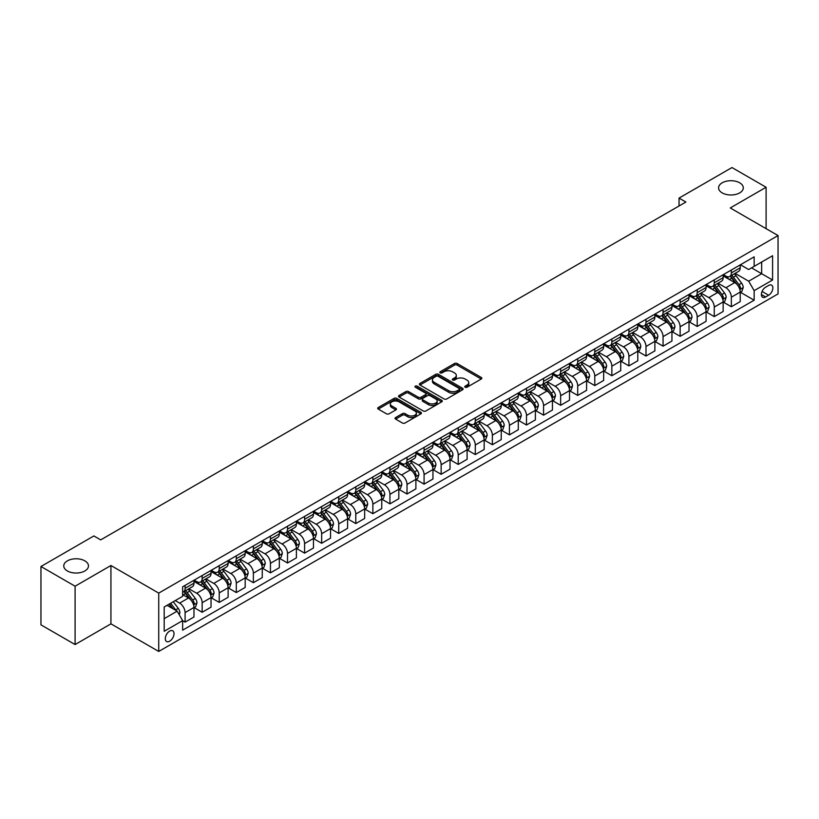 <?xml version="1.0" encoding="UTF-8"?>
<svg xmlns="http://www.w3.org/2000/svg" width="819" height="819" viewBox="0 0 819 819"><rect width="100%" height="100%" fill="white"/><g stroke="black" fill="none" stroke-linecap="round" stroke-linejoin="round"><path stroke-width="1.23" d="M465.151 387.233A1.331 0.768 0 0 0 467.035 387.233L481.275 379.002A1.894 1.095 0 0 0 481.828 378.235A1.894 1.095 0 0 0 481.275 377.457L457.145 363.523A1.894 1.095 0 0 0 454.463 363.523L440.223 371.754A1.331 0.768 0 0 0 439.834 372.297A1.331 0.768 0 0 0 440.223 372.84A1.331 0.768 0 0 0 442.096 372.84L443.939 371.775A6.071 3.501 0 0 1 452.518 371.775L454.535 372.932A6.071 3.501 0 0 1 456.306 375.409A6.071 3.501 0 0 1 454.535 377.887L452.692 378.951A1.331 0.768 0 0 0 452.303 379.494A1.331 0.768 0 0 0 452.692 380.036A1.331 0.768 0 0 0 454.565 380.036L456.408 378.972A6.071 3.501 0 0 1 464.987 378.972L466.994 380.129A6.071 3.501 0 0 1 468.775 382.606A6.071 3.501 0 0 1 466.994 385.084L465.151 386.148A1.331 0.768 0 0 0 464.762 386.691A1.331 0.768 0 0 0 465.151 387.233L465.151 386.148M84.859 560.861A12.357 7.136 0 0 0 71.386 559.316A12.357 7.136 0 0 0 63.759 565.909A12.357 7.136 0 0 0 67.373 570.956A12.357 7.136 0 0 0 80.846 572.501A12.357 7.136 0 0 0 88.472 565.909A12.357 7.136 0 0 0 84.859 560.861M739.68 182.801A12.357 7.136 0 0 0 726.207 181.255A12.357 7.136 0 0 0 718.58 187.848A12.357 7.136 0 0 0 722.194 192.895A12.357 7.136 0 0 0 735.667 194.441A12.357 7.136 0 0 0 743.294 187.848A12.357 7.136 0 0 0 739.68 182.801M169.656 641.205A6.183 3.573 120 0 0 173.7 635.759A6.183 3.573 120 0 0 172.748 630.804A6.183 3.573 120 0 0 169.656 631.111A6.183 3.573 120 0 0 165.622 636.558A6.183 3.573 120 0 0 166.574 641.512A6.183 3.573 120 0 0 169.656 641.205M395.618 417.547A1.894 1.095 0 0 0 395.065 418.325A1.894 1.095 0 0 0 395.618 419.093L402.385 423.003A1.894 1.095 0 0 0 405.067 423.003L420.884 413.871A1.894 1.095 0 0 0 421.437 413.093A1.894 1.095 0 0 0 420.884 412.326L396.754 398.392A1.894 1.095 0 0 0 394.072 398.392L378.255 407.524A1.894 1.095 0 0 0 377.702 408.302A1.894 1.095 0 0 0 378.255 409.07L386.435 413.79A1.894 1.095 0 0 0 389.117 413.79L395.884 409.889A1.894 1.095 0 0 0 396.437 409.111A1.894 1.095 0 0 0 395.884 408.333L391.83 405.999A5.068 2.928 0 0 1 390.346 403.931A5.068 2.928 0 0 1 393.478 401.218A5.068 2.928 0 0 1 399.007 401.853L414.885 411.025A5.068 2.928 0 0 1 416.369 413.093A5.068 2.928 0 0 1 413.237 415.806A5.068 2.928 0 0 1 407.719 415.172L405.067 413.636A1.894 1.095 0 0 0 402.385 413.636L395.618 417.547L395.618 419.093M110.934 565.509L75.092 586.209L40.95 566.502L40.95 624.846L75.092 644.553L110.934 623.853L158.732 651.453L158.732 593.11L110.934 565.509L110.934 623.853M766.103 228.655L766.103 187.254L730.251 207.954L778.05 235.555L158.732 593.11M766.103 187.254L731.961 167.547L679.043 198.096L679.043 205.978M40.95 566.502L93.868 535.943L100.696 539.885L685.872 202.037L679.043 198.096M444.072 398.935A1.894 1.095 0 0 0 446.754 398.935L462.571 389.803A1.894 1.095 0 0 0 463.124 389.025A1.894 1.095 0 0 0 462.571 388.257L438.441 374.324A1.894 1.095 0 0 0 435.759 374.324L419.942 383.456A1.894 1.095 0 0 0 419.389 384.234A1.894 1.095 0 0 0 419.942 385.002L444.072 398.935M415.857 387.52A1.331 0.768 0 0 1 417.199 387.704L417.199 386.128L441.728 400.286A1.894 1.095 0 0 1 442.28 401.064A1.894 1.095 0 0 1 441.728 401.832L425.911 410.964A1.894 1.095 0 0 1 423.228 410.964L399.099 397.041L405.876 393.161L405.876 391.584L399.099 395.495A1.894 1.095 0 0 0 398.546 396.263A1.894 1.095 0 0 0 399.099 397.041L399.099 395.495M405.876 393.161A1.894 1.095 0 0 1 408.548 393.161L408.548 391.584A1.894 1.095 0 0 0 405.876 391.584M408.548 391.584L418.335 397.235A1.894 1.095 0 0 0 421.017 397.235L425.511 394.635A1.894 1.095 0 0 0 426.064 393.867A1.894 1.095 0 0 0 425.511 393.089L415.325 387.213A1.331 0.768 0 0 1 414.936 386.67A1.331 0.768 0 0 1 415.755 385.964A1.331 0.768 0 0 1 417.199 386.128M768.631 285.462L765.622 287.193A5.989 3.46 120 0 0 761.711 292.465A5.989 3.46 120 0 0 762.632 297.266A5.989 3.46 120 0 0 765.622 296.969L768.631 295.239A5.989 3.46 120 0 0 772.542 289.957A5.989 3.46 120 0 0 771.621 285.166A5.989 3.46 120 0 0 768.631 285.462M158.732 651.453L778.05 293.898L778.05 235.555M740.427 264.762L748.689 269.533L754.156 266.38L754.156 256.838L182.637 586.803L182.637 596.345L164.199 606.981L164.199 631.265L182.637 620.628L182.637 630.169L754.156 300.204L754.156 290.663L748.689 281.204L735.114 273.362M754.156 266.38L772.583 255.733L772.583 280.016L754.156 290.663M75.092 586.209L75.092 644.553M751.555 267.874L761.66 273.71L761.66 262.039L772.583 255.733M748.689 281.204L761.66 273.71L772.583 280.016M164.199 618.652L177.17 611.169L167.066 605.333M182.637 620.7L185.094 622.123L185.094 612.581A7.729 4.464 -120 0 0 179.627 603.122L175.256 600.593M185.094 622.123L193.97 616.994L193.97 607.463A7.729 4.464 -120 0 0 188.503 597.993L182.637 594.604M194.175 607.657L202.16 612.264L202.16 602.723A7.729 4.464 -120 0 0 196.703 593.263L188.861 588.738M202.16 612.264L211.036 607.145L211.036 597.604A7.729 4.464 -120 0 0 205.579 588.144L193.97 581.439M211.241 597.798L219.236 602.415L219.236 592.874A7.729 4.464 -120 0 0 213.769 583.415L205.927 578.879M219.236 602.415L228.112 597.286L228.112 587.745A7.729 4.464 -120 0 0 222.645 578.286L211.036 571.58M228.317 587.94L236.302 592.557L236.302 583.015A7.729 4.464 -120 0 0 230.845 573.556L222.993 569.031M236.302 592.557L245.178 587.428L245.178 577.886A7.729 4.464 -120 0 0 239.721 568.427L228.112 561.732M245.383 578.091L253.378 582.698L253.378 573.157A7.729 4.464 -120 0 0 247.911 563.697L240.069 559.172M253.378 582.698L262.254 577.579L262.254 568.038A7.729 4.464 -120 0 0 256.787 558.578L245.178 551.873M262.459 568.232L270.444 572.85L270.444 563.308A7.729 4.464 -120 0 0 264.977 553.849L257.135 549.314M270.444 572.85L279.32 567.721L279.32 558.179A7.729 4.464 -120 0 0 273.863 548.72L262.254 542.014M279.525 558.374L287.51 562.991L287.51 553.449A7.729 4.464 -120 0 0 282.053 543.99L274.211 539.465M287.51 562.991L296.396 557.862L296.396 548.321A7.729 4.464 -120 0 0 290.929 538.861L279.32 532.166M296.601 548.525L304.586 553.132L304.586 543.591A7.729 4.464 -120 0 0 299.119 534.131L291.277 529.606M304.586 553.132L313.462 548.013L313.462 538.472A7.729 4.464 -120 0 0 307.995 529.013L296.396 522.307M313.667 538.667L321.652 543.284L321.652 533.742A7.729 4.464 -120 0 0 316.195 524.273L308.353 519.748M321.652 543.284L330.528 538.155L330.528 528.613A7.729 4.464 -120 0 0 325.071 519.154L313.462 512.448M330.733 528.808L338.728 533.425L338.728 523.884A7.729 4.464 -120 0 0 333.261 514.424L325.419 509.889M338.728 533.425L347.604 528.296L347.604 518.755A7.729 4.464 -120 0 0 342.137 509.295L330.528 502.6M347.809 518.959L355.794 523.566L355.794 514.025A7.729 4.464 -120 0 0 350.337 504.565L342.496 500.04M355.794 523.566L364.67 518.447L364.67 508.906A7.729 4.464 -120 0 0 359.213 499.436L347.604 492.741M364.875 509.101L372.87 513.708L372.87 504.176A7.729 4.464 -120 0 0 367.403 494.707L359.561 490.182M372.87 513.708L381.746 508.589L381.746 499.047A7.729 4.464 -120 0 0 376.279 489.588L364.67 482.882M381.951 499.242L389.936 503.859L389.936 494.318A7.729 4.464 -120 0 0 384.48 484.858L376.627 480.323M389.936 503.859L398.812 498.73L398.812 489.189A7.729 4.464 -120 0 0 393.355 479.729L381.746 473.024M399.017 489.393L407.012 494L407.012 484.459A7.729 4.464 -120 0 0 401.545 475L393.704 470.475M407.012 494L415.888 488.882L415.888 479.34A7.729 4.464 -120 0 0 410.421 469.871L398.812 463.175M416.093 479.535L424.078 484.142L424.078 474.611A7.729 4.464 -120 0 0 418.611 465.141L410.769 460.616M424.078 484.142L432.954 479.023L432.954 469.482A7.729 4.464 -120 0 0 427.487 460.022L415.888 453.316M433.159 469.676L441.144 474.293L441.144 464.752A7.729 4.464 -120 0 0 435.688 455.292L427.846 450.757M441.144 474.293L450.02 469.164L450.02 459.623A7.729 4.464 -120 0 0 444.563 450.163L432.954 443.458M450.235 459.828L458.22 464.434L458.22 454.893A7.729 4.464 -120 0 0 452.753 445.434L444.912 440.909M458.22 464.434L467.096 459.305L467.096 449.774A7.729 4.464 -120 0 0 461.629 440.305L450.02 433.609M467.301 449.969L475.286 454.576L475.286 445.034A7.729 4.464 -120 0 0 469.83 435.575L461.988 431.05M475.286 454.576L484.162 449.457L484.162 439.916A7.729 4.464 -120 0 0 478.705 430.456L467.096 423.751M484.367 440.11L492.362 444.727L492.362 435.186A7.729 4.464 -120 0 0 486.895 425.726L479.054 421.191M492.362 444.727L501.238 439.598L501.238 430.057A7.729 4.464 -120 0 0 495.771 420.597L484.162 413.892M501.443 430.251L509.428 434.869L509.428 425.327A7.729 4.464 -120 0 0 503.972 415.868L496.119 411.343M509.428 434.869L518.304 429.74L518.304 420.198A7.729 4.464 -120 0 0 512.848 410.739L501.238 404.043M518.509 420.403L526.504 425.01L526.504 415.468A7.729 4.464 -120 0 0 521.038 406.009L513.196 401.484M526.504 425.01L535.38 419.891L535.38 410.35A7.729 4.464 -120 0 0 529.913 400.89L518.304 394.185M535.585 410.544L543.57 415.161L543.57 405.62A7.729 4.464 -120 0 0 538.103 396.161L530.262 391.625M543.57 415.161L552.446 410.032L552.446 400.491A7.729 4.464 -120 0 0 546.99 391.032L535.38 384.326M552.651 400.686L560.646 405.303L560.646 395.761A7.729 4.464 -120 0 0 555.18 386.302L547.338 381.777M560.646 405.303L569.522 400.174L569.522 390.632A7.729 4.464 -120 0 0 564.056 381.173L552.446 374.478M569.727 390.837L577.712 395.444L577.712 385.903A7.729 4.464 -120 0 0 572.246 376.443L564.404 371.918M577.712 395.444L586.588 390.325L586.588 380.784A7.729 4.464 -120 0 0 581.121 371.324L569.522 364.619M586.793 380.978L594.778 385.595L594.778 376.054A7.729 4.464 -120 0 0 589.322 366.584L581.48 362.059M594.778 385.595L603.654 380.466L603.654 370.925A7.729 4.464 -120 0 0 598.198 361.466L586.588 354.76M603.859 371.12L611.854 375.737L611.854 366.195A7.729 4.464 -120 0 0 606.388 356.736L598.546 352.201M611.854 375.737L620.73 370.608L620.73 361.066A7.729 4.464 -120 0 0 615.264 351.607L603.654 344.912M620.935 361.271L628.92 365.878L628.92 356.337A7.729 4.464 -120 0 0 623.464 346.877L615.622 342.352M628.92 365.878L637.796 360.759L637.796 351.218A7.729 4.464 -120 0 0 632.34 341.748L620.73 335.053M638.001 351.412L645.996 356.019L645.996 346.488A7.729 4.464 -120 0 0 640.53 337.018L632.688 332.494M645.996 356.019L654.872 350.901L654.872 341.359A7.729 4.464 -120 0 0 649.406 331.9L637.796 325.194M655.077 341.554L663.062 346.171L663.062 336.629A7.729 4.464 -120 0 0 657.606 327.17L649.754 322.635M663.062 346.171L671.938 341.042L671.938 331.5A7.729 4.464 -120 0 0 666.482 322.041L654.872 315.335M672.143 331.705L680.139 336.312L680.139 326.771A7.729 4.464 -120 0 0 674.672 317.311L666.83 312.786M680.139 336.312L689.014 331.193L689.014 321.652A7.729 4.464 -120 0 0 683.548 312.182L671.938 305.487M689.219 321.847L697.204 326.453L697.204 316.922A7.729 4.464 -120 0 0 691.738 307.453L683.896 302.928M697.204 326.453L706.08 321.335L706.08 311.793A7.729 4.464 -120 0 0 700.614 302.334L689.014 295.628M706.285 311.988L714.27 316.605L714.27 307.064A7.729 4.464 -120 0 0 708.814 297.604L700.972 293.069M714.27 316.605L723.157 311.476L723.157 301.935A7.729 4.464 -120 0 0 717.69 292.475L706.08 285.77M723.361 302.139L731.347 306.746L731.347 297.205A7.729 4.464 -120 0 0 725.88 287.745L718.038 283.22M731.347 306.746L740.222 301.617L740.222 292.086A7.729 4.464 -120 0 0 734.756 282.616L723.157 275.921M723.361 274.621L725.88 276.075A7.729 4.464 -120 0 0 729.749 276.464A7.729 4.464 -120 0 0 731.347 272.922L731.347 270.004M706.285 284.469L708.814 285.933A7.729 4.464 -120 0 0 712.673 286.312A7.729 4.464 -120 0 0 714.27 282.78L714.27 279.863M689.219 294.328L691.738 295.792A7.729 4.464 -120 0 0 695.607 296.171A7.729 4.464 -120 0 0 697.204 292.629L697.204 289.711M672.143 304.187L674.672 305.641A7.729 4.464 -120 0 0 678.531 306.03A7.729 4.464 -120 0 0 680.139 302.487L680.139 299.57M655.077 314.035L657.606 315.499A7.729 4.464 -120 0 0 661.465 315.878A7.729 4.464 -120 0 0 663.062 312.346L663.062 309.428M638.001 323.894L640.53 325.358A7.729 4.464 -120 0 0 644.389 325.737A7.729 4.464 -120 0 0 645.996 322.205L645.996 319.287M620.935 333.753L623.464 335.206A7.729 4.464 -120 0 0 627.323 335.595A7.729 4.464 -120 0 0 628.92 332.053L628.92 329.136M603.859 343.601L606.388 345.065A7.729 4.464 -120 0 0 610.257 345.444A7.729 4.464 -120 0 0 611.854 341.912L611.854 338.994M586.793 353.46L589.322 354.924A7.729 4.464 -120 0 0 593.181 355.303A7.729 4.464 -120 0 0 594.778 351.771L594.778 348.853M569.727 363.319L572.246 364.772A7.729 4.464 -120 0 0 576.115 365.161A7.729 4.464 -120 0 0 577.712 361.619L577.712 358.702M552.651 373.177L555.18 374.631A7.729 4.464 -120 0 0 559.039 375.01A7.729 4.464 -120 0 0 560.646 371.478L560.646 368.56M535.585 383.026L538.103 384.49A7.729 4.464 -120 0 0 541.973 384.869A7.729 4.464 -120 0 0 543.57 381.337L543.57 378.419M518.509 392.885L521.038 394.338A7.729 4.464 -120 0 0 524.897 394.727A7.729 4.464 -120 0 0 526.504 391.185L526.504 388.267M501.443 402.743L503.972 404.197A7.729 4.464 -120 0 0 507.831 404.576A7.729 4.464 -120 0 0 509.428 401.044L509.428 398.126M484.367 412.592L486.895 414.056A7.729 4.464 -120 0 0 490.755 414.434A7.729 4.464 -120 0 0 492.362 410.903L492.362 407.985M467.301 422.45L469.83 423.904A7.729 4.464 -120 0 0 473.689 424.293A7.729 4.464 -120 0 0 475.286 420.751L475.286 417.833M450.225 432.309L452.753 433.763A7.729 4.464 -120 0 0 456.623 434.142A7.729 4.464 -120 0 0 458.22 430.61L458.22 427.692M433.159 442.158L435.688 443.622A7.729 4.464 -120 0 0 439.547 444A7.729 4.464 -120 0 0 441.144 440.468L441.144 437.551M416.093 452.016L418.611 453.48A7.729 4.464 -120 0 0 422.481 453.859A7.729 4.464 -120 0 0 424.078 450.317L424.078 447.399M399.017 461.875L401.545 463.329A7.729 4.464 -120 0 0 405.405 463.718A7.729 4.464 -120 0 0 407.012 460.176L407.012 457.258M381.951 471.724L384.48 473.187A7.729 4.464 -120 0 0 388.339 473.566A7.729 4.464 -120 0 0 389.936 470.034L389.936 467.117M364.875 481.582L367.403 483.046A7.729 4.464 -120 0 0 371.263 483.425A7.729 4.464 -120 0 0 372.87 479.883L372.87 476.975M347.809 491.441L350.337 492.895A7.729 4.464 -120 0 0 354.197 493.284A7.729 4.464 -120 0 0 355.794 489.742L355.794 486.824M330.733 501.289L333.261 502.753A7.729 4.464 -120 0 0 337.131 503.132A7.729 4.464 -120 0 0 338.728 499.6L338.728 496.683M313.667 511.148L316.195 512.612A7.729 4.464 -120 0 0 320.055 512.991A7.729 4.464 -120 0 0 321.652 509.459L321.652 506.541M296.601 521.007L299.119 522.461A7.729 4.464 -120 0 0 302.989 522.85A7.729 4.464 -120 0 0 304.586 519.307L304.586 516.39M279.525 530.866L282.053 532.319A7.729 4.464 -120 0 0 285.913 532.698A7.729 4.464 -120 0 0 287.51 529.166L287.51 526.248M262.459 540.714L264.977 542.178A7.729 4.464 -120 0 0 268.847 542.557A7.729 4.464 -120 0 0 270.444 539.025L270.444 536.107M245.383 550.573L247.911 552.026A7.729 4.464 -120 0 0 251.771 552.415A7.729 4.464 -120 0 0 253.378 548.873L253.378 545.956M228.317 560.431L230.845 561.885A7.729 4.464 -120 0 0 234.705 562.264A7.729 4.464 -120 0 0 236.302 558.732L236.302 555.814M211.241 570.28L213.769 571.744A7.729 4.464 -120 0 0 217.629 572.123A7.729 4.464 -120 0 0 219.236 568.591L219.236 565.673M194.175 580.139L196.703 581.592A7.729 4.464 -120 0 0 200.563 581.981A7.729 4.464 -120 0 0 202.16 578.439L202.16 575.522M740.427 292.281L754.156 300.204M729.749 276.464L738.625 271.335A7.729 4.464 -120 0 0 740.222 267.793L740.222 264.885M712.673 286.312L721.549 281.193A7.729 4.464 -120 0 0 723.157 277.651L723.157 274.734M695.607 296.171L704.483 291.042A7.729 4.464 -120 0 0 706.08 287.51L706.08 284.592M678.531 306.03L687.407 300.901A7.729 4.464 -120 0 0 689.014 297.369L689.014 294.451M661.465 315.878L670.341 310.759A7.729 4.464 -120 0 0 671.938 307.217L671.938 304.299M644.389 325.737L653.265 320.608A7.729 4.464 -120 0 0 654.872 317.076L654.872 314.158M627.323 335.595L636.199 330.466A7.729 4.464 -120 0 0 637.796 326.935L637.796 324.017M610.257 345.444L619.133 340.325A7.729 4.464 -120 0 0 620.73 336.783L620.73 333.865M593.181 355.303L602.057 350.174A7.729 4.464 -120 0 0 603.654 346.642L603.654 343.724M576.115 365.161L584.991 360.032A7.729 4.464 -120 0 0 586.588 356.5L586.588 353.583M559.039 375.01L567.915 369.891A7.729 4.464 -120 0 0 569.522 366.349L569.522 363.431M541.973 384.869L550.849 379.74A7.729 4.464 -120 0 0 552.446 376.208L552.446 373.29M524.897 394.727L533.773 389.598A7.729 4.464 -120 0 0 535.38 386.066L535.38 383.149M507.831 404.576L516.707 399.457A7.729 4.464 -120 0 0 518.304 395.915L518.304 392.997M490.755 414.434L499.641 409.316A7.729 4.464 -120 0 0 501.238 405.774L501.238 402.856M473.689 424.293L482.565 419.164A7.729 4.464 -120 0 0 484.162 415.632L484.162 412.715M456.623 434.142L465.499 429.023A7.729 4.464 -120 0 0 467.096 425.481L467.096 422.563M439.547 444L448.423 438.882A7.729 4.464 -120 0 0 450.02 435.339L450.02 432.422M422.481 453.859L431.357 448.73A7.729 4.464 -120 0 0 432.954 445.198L432.954 442.28M405.405 463.718L414.281 458.589A7.729 4.464 -120 0 0 415.888 455.057L415.888 452.139M388.339 473.566L397.215 468.448A7.729 4.464 -120 0 0 398.812 464.905L398.812 461.988M371.263 483.425L380.139 478.296A7.729 4.464 -120 0 0 381.746 474.764L381.746 471.846M354.197 493.284L363.073 488.155A7.729 4.464 -120 0 0 364.67 484.623L364.67 481.705M337.131 503.132L346.007 498.013A7.729 4.464 -120 0 0 347.604 494.471L347.604 491.554M320.055 512.991L328.931 507.862A7.729 4.464 -120 0 0 330.528 504.33L330.528 501.412M302.989 522.85L311.865 517.721A7.729 4.464 -120 0 0 313.462 514.189L313.462 511.271M285.913 532.698L294.789 527.579A7.729 4.464 -120 0 0 296.396 524.037L296.396 521.119M268.847 542.557L277.723 537.428A7.729 4.464 -120 0 0 279.32 533.896L279.32 530.978M251.771 552.415L260.647 547.287A7.729 4.464 -120 0 0 262.254 543.755L262.254 540.837M234.705 562.264L243.581 557.145A7.729 4.464 -120 0 0 245.178 553.603L245.178 550.685M217.629 572.123L226.515 567.004A7.729 4.464 -120 0 0 228.112 563.462L228.112 560.544M200.563 581.981L209.439 576.852A7.729 4.464 -120 0 0 211.036 573.32L211.036 570.403M182.637 592.147A7.729 4.464 -120 0 0 183.497 591.83L192.373 586.711A7.729 4.464 -120 0 0 193.97 583.169L193.97 580.251M183.497 591.83A7.729 4.464 -120 0 0 185.094 588.298L185.094 585.38M177.17 611.169L182.637 620.628M465.683 387.418L466.994 386.66A6.071 3.501 0 0 0 468.775 384.183L468.775 382.606M456.306 375.409L456.306 376.986A6.071 3.501 0 0 1 454.535 379.463L453.214 380.221M481.244 379.023L457.145 365.11A1.894 1.095 0 0 0 454.463 365.11L440.755 373.024M462.551 389.813L438.441 375.901A1.894 1.095 0 0 0 435.759 375.901L419.973 385.022M459.224 389.568A1.331 0.768 0 0 0 459.613 389.025A1.331 0.768 0 0 0 459.224 388.482L438.042 376.259A1.331 0.768 0 0 0 436.169 376.259L434.224 377.385A6.071 3.501 0 0 0 432.442 379.862A6.071 3.501 0 0 0 434.224 382.33L448.699 390.694A6.071 3.501 0 0 0 457.278 390.694L459.224 389.568L459.224 391.144A1.331 0.768 0 0 0 459.613 390.602L459.613 389.025M432.442 379.862L432.442 381.439A6.071 3.501 0 0 0 434.224 383.906L434.224 382.33M459.224 391.144L457.278 392.27A6.071 3.501 0 0 1 448.699 392.27L434.224 383.906M408.548 393.161L418.335 398.812A1.894 1.095 0 0 0 421.017 398.812L425.511 396.212A1.894 1.095 0 0 0 426.064 395.444L426.064 393.867M417.199 387.704L441.707 401.853M428.491 403.091A5.068 2.928 0 0 0 434.019 403.726A5.068 2.928 0 0 0 437.151 401.023A5.068 2.928 0 0 0 435.667 398.955L430.067 395.72A1.894 1.095 0 0 0 427.385 395.72L422.901 398.321A1.894 1.095 0 0 0 422.338 399.088A1.894 1.095 0 0 0 422.901 399.867L428.491 403.091L428.491 404.668A5.068 2.928 0 0 0 434.019 405.303A5.068 2.928 0 0 0 437.151 402.6L437.151 401.023M422.338 399.088L422.338 400.665A1.894 1.095 0 0 0 422.901 401.443L422.901 399.867M428.491 404.668L422.901 401.443M416.369 413.093L416.369 414.67A5.068 2.928 0 0 1 413.237 417.383A5.068 2.928 0 0 1 407.719 416.748L405.067 415.213A1.894 1.095 0 0 0 402.385 415.213L395.638 419.113M390.346 403.931L390.346 405.507A5.068 2.928 0 0 0 391.83 407.575L391.83 405.999M395.884 408.333L395.884 409.889L391.83 407.575M420.864 413.882L396.754 399.969A1.894 1.095 0 0 0 394.072 399.969L378.286 409.091L378.255 407.524M740.222 292.393L741.86 291.451L743.222 287.51A5.119 2.959 -120 0 0 741.594 283.149L736.015 275.706A14.773 8.528 -120 0 0 734.397 273.771M728.849 279.207A14.773 8.528 -120 0 0 725.829 276.044M739.752 289.261L740.458 287.725A5.119 2.959 -120 0 0 738.994 284.643L733.414 277.201A14.773 8.528 -120 0 0 731.807 275.266M730.435 276.064A12.265 7.084 60 0 1 732.442 278.347L737.161 284.654M730.169 276.218A14.773 8.528 60 0 1 731.776 278.143L735.493 283.098M723.157 302.252L724.795 301.31L726.156 297.369A5.119 2.959 -120 0 0 724.518 293.007L718.939 285.555A14.773 8.528 -120 0 0 717.331 283.63M711.783 289.066A14.773 8.528 -120 0 0 708.752 285.903M722.686 299.119L723.392 297.584A5.119 2.959 -120 0 0 721.928 294.502L716.349 287.059A14.773 8.528 -120 0 0 714.731 285.125M713.359 285.923A12.265 7.084 60 0 1 715.376 288.206L720.096 294.512M713.093 286.066A14.773 8.528 60 0 1 714.711 288.001L718.417 292.956M706.08 312.111L707.718 311.159L709.08 307.217A5.119 2.959 -120 0 0 707.452 302.866L701.873 295.413A14.773 8.528 -120 0 0 700.255 293.478M694.707 298.925A14.773 8.528 -120 0 0 691.686 295.751M705.62 308.978L706.326 307.442A5.119 2.959 -120 0 0 704.862 304.361L699.272 296.908A14.773 8.528 -120 0 0 697.665 294.983M696.293 295.772A12.265 7.084 60 0 1 698.3 298.065L703.03 304.361M696.027 295.925A14.773 8.528 60 0 1 697.634 297.86L701.351 302.805M689.014 321.959L690.652 321.017L692.014 317.076A5.119 2.959 -120 0 0 690.386 312.715L684.797 305.272A14.773 8.528 -120 0 0 683.189 303.337M677.641 308.773A14.773 8.528 -120 0 0 674.61 305.61M688.544 318.826L689.25 317.291A5.119 2.959 -120 0 0 687.786 314.22L682.207 306.767A14.773 8.528 -120 0 0 680.599 304.832M679.217 305.63A12.265 7.084 60 0 1 681.234 307.913L685.953 314.22M678.951 305.784A14.773 8.528 60 0 1 680.569 307.709L684.274 312.663M671.938 331.818L673.576 330.876L674.948 326.935A5.119 2.959 -120 0 0 673.31 322.573L667.731 315.12A14.773 8.528 -120 0 0 666.123 313.196M660.564 318.632A14.773 8.528 -120 0 0 657.544 315.469M671.478 328.685L672.184 327.15A5.119 2.959 -120 0 0 670.72 324.068L665.141 316.625A14.773 8.528 -120 0 0 663.523 314.691M662.151 315.489A12.265 7.084 60 0 1 664.158 317.772L668.888 324.078M661.885 315.632A14.773 8.528 60 0 1 663.503 317.567L667.209 322.522M654.872 341.677L656.51 340.724L657.872 336.783A5.119 2.959 -120 0 0 656.244 332.432L650.665 324.979A14.773 8.528 -120 0 0 649.047 323.044M643.499 328.491A14.773 8.528 -120 0 0 640.478 325.317M654.401 338.544L655.108 337.008A5.119 2.959 -120 0 0 653.644 333.927L648.064 326.474A14.773 8.528 -120 0 0 646.457 324.549M645.075 325.338A12.265 7.084 60 0 1 647.092 327.631L651.811 333.937M644.819 325.491A14.773 8.528 60 0 1 646.426 327.426L650.132 332.371M637.796 351.535L639.434 350.583L640.806 346.642A5.119 2.959 -120 0 0 639.168 342.281L633.589 334.838A14.773 8.528 -120 0 0 631.981 332.903M626.433 338.339A14.773 8.528 -120 0 0 623.402 335.176M637.336 348.392L638.042 346.857A5.119 2.959 -120 0 0 636.578 343.785L630.999 336.333A14.773 8.528 -120 0 0 629.381 334.398M628.009 335.196A12.265 7.084 60 0 1 630.026 337.489L634.745 343.785M627.743 335.35A14.773 8.528 60 0 1 629.361 337.274L633.067 342.229M620.73 361.384L622.368 360.442L623.73 356.5A5.119 2.959 -120 0 0 622.102 352.139L616.523 344.686A14.773 8.528 -120 0 0 614.905 342.762M609.356 348.198A14.773 8.528 -120 0 0 606.336 345.034M620.259 358.251L620.966 356.715A5.119 2.959 -120 0 0 619.502 353.634L613.922 346.191A14.773 8.528 -120 0 0 612.315 344.256M610.943 345.055A12.265 7.084 60 0 1 612.95 347.338L617.669 353.644M610.677 345.208A14.773 8.528 60 0 1 612.284 347.133L616.001 352.088M603.654 371.242L605.302 370.29L606.664 366.349A5.119 2.959 -120 0 0 605.026 361.998L599.447 354.545A14.773 8.528 -120 0 0 597.839 352.61M592.291 358.057A14.773 8.528 -120 0 0 589.26 354.883M603.193 368.11L603.9 366.574A5.119 2.959 -120 0 0 602.436 363.493L596.856 356.04A14.773 8.528 -120 0 0 595.239 354.115M593.867 354.903A12.265 7.084 60 0 1 595.884 357.197L600.603 363.503M593.601 355.057A14.773 8.528 60 0 1 595.218 356.992L598.924 361.947M586.588 381.101L588.226 380.149L589.588 376.208A5.119 2.959 -120 0 0 587.96 371.846L582.381 364.404A14.773 8.528 -120 0 0 580.763 362.469M575.214 367.905A14.773 8.528 -120 0 0 572.194 364.742M586.117 377.958L586.834 376.423A5.119 2.959 -120 0 0 585.36 373.351L579.78 365.898A14.773 8.528 -120 0 0 578.173 363.964M576.801 364.762A12.265 7.084 60 0 1 578.808 367.055L583.537 373.351M576.535 364.916A14.773 8.528 60 0 1 578.142 366.84L581.859 371.795M569.522 390.95L571.16 390.008L572.522 386.066A5.119 2.959 -120 0 0 570.884 381.705L565.305 374.252A14.773 8.528 -120 0 0 563.697 372.328M558.149 377.764A14.773 8.528 -120 0 0 555.118 374.6M569.051 387.817L569.758 386.281A5.119 2.959 -120 0 0 568.294 383.2L562.714 375.757A14.773 8.528 -120 0 0 561.097 373.822M559.725 374.621A12.265 7.084 60 0 1 561.742 376.904L566.461 383.21M559.459 374.774A14.773 8.528 60 0 1 561.076 376.699L564.782 381.654M552.446 400.808L554.084 399.867L555.456 395.915A5.119 2.959 -120 0 0 553.818 391.564L548.239 384.111A14.773 8.528 -120 0 0 546.621 382.186M541.072 387.622A14.773 8.528 -120 0 0 538.052 384.459M551.986 397.676L552.692 396.14A5.119 2.959 -120 0 0 551.228 393.059L545.649 385.606A14.773 8.528 -120 0 0 544.031 383.681M542.659 384.469A12.265 7.084 60 0 1 544.666 386.763L549.395 393.069M542.393 384.623A14.773 8.528 60 0 1 544 386.558L547.716 391.513M535.38 410.667L537.018 409.715L538.38 405.774A5.119 2.959 -120 0 0 536.752 401.412L531.173 393.97A14.773 8.528 -120 0 0 529.555 392.035M524.006 397.471A14.773 8.528 -120 0 0 520.986 394.308M534.909 407.524L535.616 405.989A5.119 2.959 -120 0 0 534.152 402.917L528.572 395.464A14.773 8.528 -120 0 0 526.965 393.54M525.583 394.328A12.265 7.084 60 0 1 527.6 396.621L532.319 402.917M525.327 394.482A14.773 8.528 60 0 1 526.934 396.416L530.64 401.361M518.304 420.516L519.942 419.574L521.314 415.632A5.119 2.959 -120 0 0 519.676 411.271L514.097 403.828A14.773 8.528 -120 0 0 512.489 401.894M506.941 407.33A14.773 8.528 -120 0 0 503.91 404.166M517.843 417.383L518.55 415.847A5.119 2.959 -120 0 0 517.086 412.766L511.506 405.323A14.773 8.528 -120 0 0 509.889 403.388M508.517 404.187A12.265 7.084 60 0 1 510.534 406.47L515.253 412.776M508.251 404.34A14.773 8.528 60 0 1 509.868 406.265L513.574 411.22M501.238 430.374L502.876 429.432L504.238 425.481A5.119 2.959 -120 0 0 502.61 421.13L497.031 413.677A14.773 8.528 -120 0 0 495.413 411.752M489.864 417.188A14.773 8.528 -120 0 0 486.844 414.025M500.767 427.242L501.474 425.706A5.119 2.959 -120 0 0 500.01 422.624L494.43 415.182A14.773 8.528 -120 0 0 492.823 413.247M491.441 414.035A12.265 7.084 60 0 1 493.458 416.328L498.177 422.635M491.185 414.189A14.773 8.528 60 0 1 492.792 416.124L496.498 421.079M484.162 440.233L485.8 439.281L487.172 435.339A5.119 2.959 -120 0 0 485.534 430.978L479.954 423.536A14.773 8.528 -120 0 0 478.347 421.601M472.798 427.037A14.773 8.528 -120 0 0 469.768 423.873M483.701 437.09L484.408 435.554A5.119 2.959 -120 0 0 482.944 432.483L477.364 425.03A14.773 8.528 -120 0 0 475.747 423.106M474.375 423.894A12.265 7.084 60 0 1 476.392 426.187L481.111 432.483M474.109 424.047A14.773 8.528 60 0 1 475.726 425.982L479.432 430.927M467.096 450.081L468.734 449.14L470.096 445.198A5.119 2.959 -120 0 0 468.468 440.837L462.889 433.394A14.773 8.528 -120 0 0 461.271 431.459M455.722 436.896A14.773 8.528 -120 0 0 452.702 433.732M466.625 446.949L467.332 445.413A5.119 2.959 -120 0 0 465.868 442.332L460.288 434.889A14.773 8.528 -120 0 0 458.681 432.954M457.309 433.753A12.265 7.084 60 0 1 459.316 436.036L464.035 442.342M457.043 433.906A14.773 8.528 60 0 1 458.65 435.831L462.366 440.786M450.02 459.94L451.668 458.998L453.03 455.057A5.119 2.959 -120 0 0 451.392 450.696L445.812 443.243A14.773 8.528 -120 0 0 444.205 441.318M438.656 446.754A14.773 8.528 -120 0 0 435.626 443.591M449.559 456.807L450.266 455.272A5.119 2.959 -120 0 0 448.802 452.19L443.222 444.748A14.773 8.528 -120 0 0 441.605 442.813M440.233 443.611A12.265 7.084 60 0 1 442.25 445.894L446.969 452.201M439.967 443.755A14.773 8.528 60 0 1 441.584 445.69L445.29 450.645M432.954 469.799L434.592 468.847L435.954 464.905A5.119 2.959 -120 0 0 434.326 460.554L428.746 453.102A14.773 8.528 -120 0 0 427.129 451.167M421.58 456.613A14.773 8.528 -120 0 0 418.56 453.439M432.493 466.666L433.2 465.131A5.119 2.959 -120 0 0 431.726 462.049L426.146 454.596A14.773 8.528 -120 0 0 424.539 452.672M423.167 453.46A12.265 7.084 60 0 1 425.174 455.753L429.903 462.049M422.901 453.613A14.773 8.528 60 0 1 424.508 455.548L428.224 460.493M415.888 479.647L417.526 478.705L418.888 474.764A5.119 2.959 -120 0 0 417.26 470.403L411.67 462.96A14.773 8.528 -120 0 0 410.063 461.025M404.514 466.461A14.773 8.528 -120 0 0 401.484 463.298M415.417 476.515L416.124 474.979A5.119 2.959 -120 0 0 414.66 471.908L409.08 464.455A14.773 8.528 -120 0 0 407.473 462.52M406.091 463.319A12.265 7.084 60 0 1 408.108 465.601L412.827 471.908M405.825 463.472A14.773 8.528 60 0 1 407.442 465.397L411.148 470.352M398.812 489.506L400.45 488.564L401.822 484.623A5.119 2.959 -120 0 0 400.184 480.262L394.604 472.809A14.773 8.528 -120 0 0 392.997 470.884M387.438 476.32A14.773 8.528 -120 0 0 384.418 473.157M398.351 486.373L399.058 484.838A5.119 2.959 -120 0 0 397.594 481.756L392.014 474.314A14.773 8.528 -120 0 0 390.397 472.379M389.025 473.177A12.265 7.084 60 0 1 391.032 475.46L395.761 481.767M388.759 473.321A14.773 8.528 60 0 1 390.366 475.255L394.082 480.21M381.746 499.365L383.384 498.413L384.746 494.471A5.119 2.959 -120 0 0 383.118 490.12L377.539 482.667A14.773 8.528 -120 0 0 375.921 480.733M370.372 486.179A14.773 8.528 -120 0 0 367.352 483.005M381.275 496.232L381.982 494.696A5.119 2.959 -120 0 0 380.518 491.615L374.938 484.162A14.773 8.528 -120 0 0 373.331 482.237M371.949 483.026A12.265 7.084 60 0 1 373.966 485.319L378.685 491.625M371.693 483.179A14.773 8.528 60 0 1 373.3 485.114L377.006 490.059M364.67 509.213L366.308 508.271L367.68 504.33A5.119 2.959 -120 0 0 366.042 499.969L360.462 492.526A14.773 8.528 -120 0 0 358.855 490.591M353.306 496.027A14.773 8.528 -120 0 0 350.276 492.864M364.209 506.081L364.916 504.545A5.119 2.959 -120 0 0 363.452 501.474L357.872 494.021A14.773 8.528 -120 0 0 356.255 492.086M354.883 492.884A12.265 7.084 60 0 1 356.9 495.178L361.619 501.474M354.617 493.038A14.773 8.528 60 0 1 356.234 494.963L359.94 499.918M347.604 519.072L349.242 518.13L350.604 514.189A5.119 2.959 -120 0 0 348.976 509.827L343.396 502.375A14.773 8.528 -120 0 0 341.779 500.45M336.23 505.886A14.773 8.528 -120 0 0 333.21 502.723M347.133 515.939L347.84 514.404A5.119 2.959 -120 0 0 346.376 511.322L340.796 503.88A14.773 8.528 -120 0 0 339.189 501.945M337.807 502.743A12.265 7.084 60 0 1 339.824 505.026L344.543 511.332M337.551 502.897A14.773 8.528 60 0 1 339.158 504.821L342.874 509.776M330.528 528.931L332.176 527.979L333.538 524.037A5.119 2.959 -120 0 0 331.9 519.686L326.32 512.233A14.773 8.528 -120 0 0 324.713 510.298M319.164 515.745A14.773 8.528 -120 0 0 316.134 512.571M330.067 525.798L330.774 524.262A5.119 2.959 -120 0 0 329.31 521.181L323.73 513.728A14.773 8.528 -120 0 0 322.113 511.803M320.741 512.592A12.265 7.084 60 0 1 322.758 514.885L327.477 521.191M320.475 512.745A14.773 8.528 60 0 1 322.092 514.68L325.798 519.635M313.462 538.789L315.1 537.837L316.462 533.896A5.119 2.959 -120 0 0 314.834 529.535L309.254 522.092A14.773 8.528 -120 0 0 307.637 520.157M302.088 525.593A14.773 8.528 -120 0 0 299.068 522.43M312.991 535.646L313.708 534.111A5.119 2.959 -120 0 0 312.234 531.04L306.654 523.587A14.773 8.528 -120 0 0 305.047 521.652M303.675 522.45A12.265 7.084 60 0 1 305.682 524.744L310.401 531.04M303.409 522.604A14.773 8.528 60 0 1 305.016 524.529L308.732 529.484M296.396 548.638L298.034 547.696L299.396 543.755A5.119 2.959 -120 0 0 297.758 539.393L292.178 531.941A14.773 8.528 -120 0 0 290.571 530.016M285.022 535.452A14.773 8.528 -120 0 0 281.992 532.289M295.925 545.505L296.632 543.97A5.119 2.959 -120 0 0 295.168 540.888L289.588 533.445A14.773 8.528 -120 0 0 287.971 531.511M286.599 532.309A12.265 7.084 60 0 1 288.616 534.592L293.335 540.898M286.333 532.463A14.773 8.528 60 0 1 287.95 534.387L291.656 539.342M279.32 558.497L280.958 557.555L282.33 553.603A5.119 2.959 -120 0 0 280.692 549.252L275.112 541.799A14.773 8.528 -120 0 0 273.495 539.875M267.946 545.311A14.773 8.528 -120 0 0 264.926 542.147M278.859 555.364L279.566 553.828A5.119 2.959 -120 0 0 278.102 550.747L272.512 543.294A14.773 8.528 -120 0 0 270.905 541.369M269.533 542.158A12.265 7.084 60 0 1 271.539 544.451L276.269 550.757M269.267 542.311A14.773 8.528 60 0 1 270.874 544.246L274.59 549.201M262.254 568.355L263.892 567.403L265.254 563.462A5.119 2.959 -120 0 0 263.626 559.101L258.046 551.658A14.773 8.528 -120 0 0 256.429 549.723M250.88 555.159A14.773 8.528 -120 0 0 247.86 551.996M261.783 565.212L262.489 563.677A5.119 2.959 -120 0 0 261.026 560.606L255.446 553.153A14.773 8.528 -120 0 0 253.839 551.228M252.457 552.016A12.265 7.084 60 0 1 254.474 554.309L259.193 560.606M252.201 552.17A14.773 8.528 60 0 1 253.808 554.105L257.514 559.049M245.178 578.204L246.816 577.262L248.188 573.32A5.119 2.959 -120 0 0 246.55 568.959L240.97 561.506A14.773 8.528 -120 0 0 239.363 559.582M233.814 565.018A14.773 8.528 -120 0 0 230.784 561.854M244.717 575.071L245.424 573.535A5.119 2.959 -120 0 0 243.96 570.454L238.38 563.011A14.773 8.528 -120 0 0 236.763 561.076M235.391 561.875A12.265 7.084 60 0 1 237.397 564.158L242.127 570.464M235.125 562.029A14.773 8.528 60 0 1 236.742 563.953L240.448 568.908M228.112 588.062L229.75 587.121L231.112 583.169A5.119 2.959 -120 0 0 229.484 578.818L223.904 571.365A14.773 8.528 -120 0 0 222.287 569.44M216.738 574.877A14.773 8.528 -120 0 0 213.718 571.713M227.641 584.93L228.347 583.394A5.119 2.959 -120 0 0 226.883 580.313L221.304 572.87A14.773 8.528 -120 0 0 219.697 570.935M218.315 571.723A12.265 7.084 60 0 1 220.331 574.017L225.051 580.323M218.059 571.877A14.773 8.528 60 0 1 219.666 573.812L223.372 578.767M211.036 597.921L212.674 596.969L214.046 593.028A5.119 2.959 -120 0 0 212.408 588.666L206.828 581.224A14.773 8.528 -120 0 0 205.221 579.289M199.672 584.725A14.773 8.528 -120 0 0 196.642 581.562M210.575 594.778L211.282 593.243A5.119 2.959 -120 0 0 209.818 590.171L204.238 582.719A14.773 8.528 -120 0 0 202.621 580.794M201.249 581.582A12.265 7.084 60 0 1 203.266 583.875L207.985 590.171M200.983 581.736A14.773 8.528 60 0 1 202.6 583.671L206.306 588.615M193.97 607.77L195.608 606.828L196.969 602.886A5.119 2.959 -120 0 0 195.342 598.525L189.762 591.083A14.773 8.528 -120 0 0 188.145 589.148M193.499 604.637L194.205 603.101A5.119 2.959 -120 0 0 192.741 600.02L187.162 592.577A14.773 8.528 -120 0 0 185.555 590.642M184.183 591.441A12.265 7.084 60 0 1 186.189 593.724L190.909 600.03M183.917 591.594A14.773 8.528 60 0 1 185.524 593.519L189.24 598.474M179.218 614.711L179.904 612.745A5.119 2.959 -120 0 0 178.266 608.384L173.29 601.74M176.136 610.564A5.119 2.959 -120 0 0 175.675 609.879L170.7 603.234M169.41 603.972L172.993 608.752M169.052 604.176L172.092 608.23M179.627 603.122L188.503 597.993M196.703 593.263L205.579 588.144M213.769 583.415L222.645 578.286M230.845 573.556L239.721 568.427M247.911 563.697L256.787 558.578M264.977 553.849L273.863 548.72M282.053 543.99L290.929 538.861M299.119 534.131L307.995 529.013M316.195 524.273L325.071 519.154M333.261 514.424L342.137 509.295M350.337 504.565L359.213 499.436M367.403 494.707L376.279 489.588M384.48 484.858L393.355 479.729M401.545 475L410.421 469.871M418.611 465.141L427.487 460.022M435.688 455.292L444.563 450.163M452.753 445.434L461.629 440.305M469.83 435.575L478.705 430.456M486.895 425.726L495.771 420.597M503.972 415.868L512.848 410.739M521.038 406.009L529.913 400.89M538.103 396.161L546.99 391.032M555.18 386.302L564.056 381.173M572.246 376.443L581.121 371.324M589.322 366.584L598.198 361.466M606.388 356.736L615.264 351.607M623.464 346.877L632.34 341.748M640.53 337.018L649.406 331.9M657.606 327.17L666.482 322.041M674.672 317.311L683.548 312.182M691.738 307.453L700.614 302.334M708.814 297.604L717.69 292.475M725.88 287.745L734.756 282.616M731.347 272.922L740.222 267.793M731.347 297.205L740.222 292.086M714.27 307.064L723.157 301.935M714.27 282.78L723.157 277.651M697.204 316.922L706.08 311.793M697.204 292.629L706.08 287.51M680.139 326.771L689.014 321.652M680.139 302.487L689.014 297.369M663.062 336.629L671.938 331.5M663.062 312.346L671.938 307.217M645.996 346.488L654.872 341.359M645.996 322.205L654.872 317.076M628.92 356.337L637.796 351.218M628.92 332.053L637.796 326.935M611.854 366.195L620.73 361.066M611.854 341.912L620.73 336.783M594.778 376.054L603.654 370.925M594.778 351.771L603.654 346.642M577.712 385.903L586.588 380.784M577.712 361.619L586.588 356.5M560.646 395.761L569.522 390.632M560.646 371.478L569.522 366.349M543.57 405.62L552.446 400.491M543.57 381.337L552.446 376.208M526.504 415.468L535.38 410.35M526.504 391.185L535.38 386.066M509.428 425.327L518.304 420.198M509.428 401.044L518.304 395.915M492.362 435.186L501.238 430.057M492.362 410.903L501.238 405.774M475.286 445.034L484.162 439.916M475.286 420.751L484.162 415.632M458.22 454.893L467.096 449.774M458.22 430.61L467.096 425.481M441.144 464.752L450.02 459.623M441.144 440.468L450.02 435.339M424.078 474.611L432.954 469.482M424.078 450.317L432.954 445.198M407.012 484.459L415.888 479.34M407.012 460.176L415.888 455.057M389.936 494.318L398.812 489.189M389.936 470.034L398.812 464.905M372.87 504.176L381.746 499.047M372.87 479.883L381.746 474.764M355.794 514.025L364.67 508.906M355.794 489.742L364.67 484.623M338.728 523.884L347.604 518.755M338.728 499.6L347.604 494.471M321.652 533.742L330.528 528.613M321.652 509.459L330.528 504.33M304.586 543.591L313.462 538.472M304.586 519.307L313.462 514.189M287.51 553.449L296.396 548.321M287.51 529.166L296.396 524.037M270.444 563.308L279.32 558.179M270.444 539.025L279.32 533.896M253.378 573.157L262.254 568.038M253.378 548.873L262.254 543.755M236.302 583.015L245.178 577.886M236.302 558.732L245.178 553.603M219.236 592.874L228.112 587.745M219.236 568.591L228.112 563.462M202.16 602.723L211.036 597.604M202.16 578.439L211.036 573.32M185.094 612.581L193.97 607.463M185.094 588.298L193.97 583.169M762.079 291.451L768.631 295.239M761.394 294.523L765.622 296.969M466.994 386.66L466.994 385.084M452.692 380.036L452.692 378.951M454.535 379.463L454.535 377.887M440.223 372.84L440.223 371.754M454.463 365.11L454.463 363.523M457.145 365.11L457.145 363.523M481.275 379.002L481.275 377.457M419.942 385.002L419.942 383.456M435.759 375.901L435.759 374.324M438.441 375.901L438.441 374.324M462.571 389.803L462.571 388.257M448.699 392.27L448.699 390.694M457.278 392.27L457.278 390.694M418.335 398.812L418.335 397.235M421.017 398.812L421.017 397.235M425.511 396.212L425.511 394.635M441.728 401.832L441.728 400.286M402.385 415.213L402.385 413.636M405.067 415.213L405.067 413.636M407.719 416.748L407.719 415.172M394.072 399.969L394.072 398.392M396.754 399.969L396.754 398.392M420.884 413.871L420.884 412.326M739.844 289.547L743.191 287.612M733.414 277.201L736.015 275.706M729.391 279.525L731.776 278.143M738.994 284.643L741.594 283.149M738.595 286.65L740.458 287.725M722.767 299.396L726.125 297.461M716.349 287.059L718.939 285.555M712.325 289.373L714.711 288.001M721.928 294.502L724.518 293.007M721.519 296.498L723.392 297.584M705.702 309.254L709.049 307.32M699.272 296.908L701.873 295.413M695.249 299.232L697.634 297.86M704.862 304.361L707.452 302.866M704.453 306.357L706.326 307.442M688.625 319.113L691.983 317.178M682.207 306.767L684.797 305.272M678.183 309.091L680.569 307.709M687.786 314.22L690.386 312.715M687.376 316.216L689.25 317.291M671.56 328.962L674.907 327.027M665.141 316.625L667.731 315.12M661.117 318.949L663.503 317.567M670.72 324.068L673.31 322.573M670.311 326.064L672.184 327.15M654.483 338.82L657.841 336.885M648.064 326.474L650.665 324.979M644.041 328.798L646.426 327.426M653.644 333.927L656.244 332.432M653.245 335.923L655.108 337.008M637.417 348.679L640.765 346.744M630.999 336.333L633.589 334.838M626.975 338.656L629.361 337.274M636.578 343.785L639.168 342.281M636.168 345.782L638.042 346.857M620.352 358.527L623.699 356.593M613.922 346.191L616.523 344.686M609.899 348.515L612.284 347.133M619.502 353.634L622.102 352.139M619.103 355.63L620.966 356.715M603.275 368.386L606.633 366.451M596.856 356.04L599.447 354.545M592.833 358.364L595.218 356.992M602.436 363.493L605.026 361.998M602.026 365.489L603.9 366.574M586.209 378.245L589.557 376.31M579.78 365.898L582.381 364.404M575.757 368.222L578.142 366.84M585.36 373.351L587.96 371.846M584.961 375.348L586.834 376.423M569.133 388.093L572.491 386.158M562.714 375.757L565.305 374.252M558.691 378.081L561.076 376.699M568.294 383.2L570.884 381.705M567.884 385.206L569.758 386.281M552.067 397.952L555.415 396.017M545.649 385.606L548.239 384.111M541.615 387.93L544 386.558M551.228 393.059L553.818 391.564M550.818 395.055L552.692 396.14M534.991 407.811L538.349 405.876M528.572 395.464L531.173 393.97M524.549 397.788L526.934 396.416M534.152 402.917L536.752 401.412M533.753 404.914L535.616 405.989M517.925 417.67L521.273 415.724M511.506 405.323L514.097 403.828M507.483 407.647L509.868 406.265M517.086 412.766L519.676 411.271M516.676 414.772L518.55 415.847M500.849 427.518L504.207 425.583M494.43 415.182L497.031 413.677M490.407 417.495L492.792 416.124M500.01 422.624L502.61 421.13M499.61 424.621L501.474 425.706M483.783 437.377L487.141 435.442M477.364 425.03L479.954 423.536M473.341 427.354L475.726 425.982M482.944 432.483L485.534 430.978M482.534 434.479L484.408 435.554M466.717 447.235L470.065 445.29M460.288 434.889L462.889 433.394M456.265 437.213L458.65 435.831M465.868 442.332L468.468 440.837M465.468 444.338L467.332 445.413M449.641 457.084L452.999 455.149M443.222 444.748L445.812 443.243M439.199 447.061L441.584 445.69M448.802 452.19L451.392 450.696M448.392 454.187L450.266 455.272M432.575 466.943L435.923 465.008M426.146 454.596L428.746 453.102M422.123 456.92L424.508 455.548M431.726 462.049L434.326 460.554M431.326 464.045L433.2 465.131M415.499 476.801L418.857 474.866M409.08 464.455L411.67 462.96M405.057 466.779L407.442 465.397M414.66 471.908L417.26 470.403M414.25 473.904L416.124 474.979M398.433 486.65L401.781 484.715M392.014 474.314L394.604 472.809M387.991 476.638L390.366 475.255M397.594 481.756L400.184 480.262M397.184 483.753L399.058 484.838M381.357 496.509L384.715 494.574M374.938 484.162L377.539 482.667M370.915 486.486L373.3 485.114M380.518 491.615L383.118 490.12M380.118 493.611L381.982 494.696M364.291 506.367L367.639 504.432M357.872 494.021L360.462 492.526M353.849 496.345L356.234 494.963M363.452 501.474L366.042 499.969M363.042 503.47L364.916 504.545M347.225 516.216L350.573 514.281M340.796 503.88L343.396 502.375M336.773 506.203L339.158 504.821M346.376 511.322L348.976 509.827M345.976 513.318L347.84 514.404M330.149 526.074L333.507 524.14M323.73 513.728L326.32 512.233M319.707 516.052L322.092 514.68M329.31 521.181L331.9 519.686M328.9 523.177L330.774 524.262M313.083 535.933L316.431 533.998M306.654 523.587L309.254 522.092M302.631 525.911L305.016 524.529M312.234 531.04L314.834 529.535M311.834 533.036L313.708 534.111M296.007 545.782L299.365 543.847M289.588 533.445L292.178 531.941M285.565 535.769L287.95 534.387M295.168 540.888L297.758 539.393M294.758 542.895L296.632 543.97M278.941 555.64L282.289 553.705M272.512 543.294L275.112 541.799M268.489 545.618L270.874 544.246M278.102 550.747L280.692 549.252M277.692 552.743L279.566 553.828M261.865 565.499L265.223 563.564M255.446 553.153L258.046 551.658M251.423 555.477L253.808 554.105M261.026 560.606L263.626 559.101M260.616 562.602L262.489 563.677M244.799 575.347L248.147 573.413M238.38 563.011L240.97 561.506M234.357 565.335L236.742 563.953M243.96 570.454L246.55 568.959M243.55 572.461L245.424 573.535M227.723 585.206L231.081 583.271M221.304 572.87L223.904 571.365M217.281 575.184L219.666 573.812M226.883 580.313L229.484 578.818M226.484 582.309L228.347 583.394M210.657 595.065L214.005 593.13M204.238 582.719L206.828 581.224M200.215 585.042L202.6 583.671M209.818 590.171L212.408 588.666M209.408 592.168L211.282 593.243M193.591 604.924L196.939 602.979M187.162 592.577L189.762 591.083M183.139 594.901L185.524 593.519M192.741 600.02L195.342 598.525M192.342 602.026L194.205 603.101M178.573 613.585L179.873 612.837M175.675 609.879L178.266 608.384"/></g></svg>
